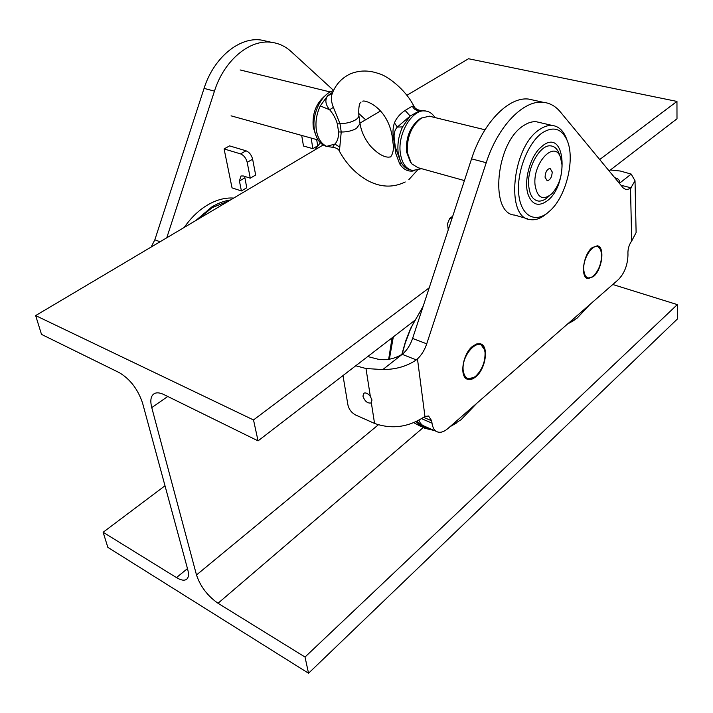 <?xml version="1.0" encoding="UTF-8"?>
<svg xmlns="http://www.w3.org/2000/svg" width="713" height="713" viewBox="0 0 713 713"><rect width="100%" height="100%" fill="white"/><g stroke="black" fill="none" stroke-linecap="round" stroke-linejoin="round"><path stroke-width="1.07" d="M323.141 144.997L35.65 315.583L253.516 419.957L258.061 440.875L414.342 320.716M609.143 170.951L676.994 118.777L676.958 101.424L599.704 159.534M258.061 440.875L163.865 394.556C159.988 392.694 156.842 392.355 154.427 393.54C150.835 395.688 149.944 400.385 151.762 407.613L196.494 574.963L378.318 424.841M253.516 419.957L429.226 287.776M406.909 95.292L468.512 58.742L676.958 101.424M359.958 123.153L380.421 111.014M35.65 315.583L41.506 334.388L119.347 372.667C130.14 379.147 137.867 389.245 142.529 402.943L187.76 569.66C189.034 574.625 188.571 577.895 186.36 579.464C184.079 580.828 180.781 580.204 176.468 577.592L103.135 532.263L164.997 485.767M103.135 532.263L107.841 547.361L308.542 673.241L677.35 319.032L677.323 304.611L305.021 657.038L308.542 673.241M612.779 284.496L677.323 304.611M196.494 574.963C200.38 586.487 207.563 595.925 218.018 603.269L305.021 657.038M370.332 396.357C367.961 393.46 365.805 392.408 363.844 393.211L362.935 396.152C364.771 401.25 367.48 403.522 371.063 402.961L371.99 400.038L370.332 396.357L365.992 368.514L382.81 369.584C395.929 369.486 407.078 366.259 416.276 359.896L417.47 358.915L424.948 416.472L428.558 415.991L431.704 420.813L431.998 423.148C432.684 427.943 434.582 430.893 437.675 431.989C440.759 432.871 444.119 431.757 447.773 428.638L618.385 279.603C624.436 273.346 627.636 265.111 627.975 254.88L627.921 252.732C627.984 248.338 629.249 244.416 631.709 240.967L636.112 232.572L635.025 180.754L630.506 188.499L626.219 189.72L623.144 187.884L560.329 111.896C555.605 106.21 549.919 103.011 543.27 102.307C523.681 99.704 497.968 125.978 486.23 162.716L426.722 343.835C424.618 350.056 421.535 355.083 417.47 358.915M593.368 276.644L588.011 278.596C580.141 277.91 583.234 254.3 592.164 247.634L597.289 245.798C605.23 246.502 602.2 269.808 593.368 276.644M475.785 376.776C472.969 379.129 470.348 379.993 467.924 379.378C459.056 377.801 462.389 353.987 472.666 346.224L476.587 343.969L480.197 343.764C489.171 345.324 485.954 368.808 475.785 376.776M342.989 375.573L347.953 405.091C349.058 409.52 351.634 412.836 355.68 415.028L374.557 423.424C391.232 429.315 407.355 427.408 422.925 417.729L424.948 416.472M355.734 365.778L365.992 368.514M619.392 183.348L631.174 174.07L620.265 171.022L610.39 169.988M631.174 174.07L635.025 180.754M614.74 177.715C617.699 178.446 619.276 179.694 619.472 181.45L619.08 182.965M436.552 431.499L422.64 425.429L420.314 423.121L418.968 420.269M382.81 369.584L402.194 354.334C406.793 350.555 410.26 345.261 412.595 338.434L471.56 158.856C483.182 122.422 508.939 96.442 528.681 99.089L534.304 100.328M402.774 353.853C394.717 358.906 386.455 360.68 377.988 359.192L367.739 356.545M463.227 370.849C464.858 379.102 468.976 380.929 475.589 376.321C482.104 369.931 485.268 362.008 485.054 352.552L484.626 350.074C481.382 334.254 460.821 353.826 463.227 370.849M474.288 377.284L467.131 379.093M480.437 343.835L484.573 349.825M601.638 254.799L600.702 249.871C596.977 238.81 582.637 255.441 583.76 269.799C584.696 277.731 587.86 279.861 593.252 276.172C598.626 270.824 601.424 263.694 601.638 254.799M597.423 245.825L600.685 249.826M592.316 276.885L587.325 278.391M543.208 145.283C566.318 128.162 569.099 185.941 546.648 201.235C538.493 206.734 532.406 204.774 528.386 195.344C523.565 182.991 529.082 159.257 539.295 148.759L543.208 145.283M542.433 132.725C528.315 142.243 516.854 171.067 518.627 192.813C520.187 214.702 533.939 223.561 547.37 213.044L550.498 210.335C566.461 195.594 575.32 158.696 567.093 140.309C561.639 128.554 553.413 126.023 542.433 132.725M546.916 213.419L545.115 214.889C540.017 218.748 535.098 220.326 530.338 219.613C505.134 218.534 511.952 146.334 539.768 129.401C544.179 126.397 548.413 125.096 552.45 125.497C558.431 126.281 562.976 130.31 566.069 137.573L566.942 139.891M539.714 122.529L536.434 121.771C532.361 121.353 528.101 122.627 523.663 125.586C495.722 142.279 489.27 213.882 514.697 215.085L527.335 218.748M452.176 217.884L449.662 218.41L447.55 223.659L448.227 229.907M151.129 247.063L154.846 239.8L204.07 88.385C213.686 57.7 239.336 36.702 261.118 40.026L267.357 41.407M333.595 90.435L291.198 51.612C285.476 46.398 278.943 43.306 271.573 42.334C249.835 39.028 224.149 60.213 214.461 91.13L166.771 237.786M365.644 119.775L358.63 113.358M241.413 190.941L232.037 187.876L224.087 148.928L229.55 145.88L246.03 150.799C249.309 152.172 251.511 154.979 252.634 159.213L255.664 175.015L250.272 178.179L243.285 175.968L240.949 176.004L239.425 181.004L241.413 190.941L246.76 187.777L244.639 176.396M224.087 148.928L240.566 153.892C243.846 155.274 246.056 158.09 247.188 162.341L250.272 178.179M311.162 138.055L312.847 148.678L303.48 146.013L301.697 135.425M312.847 148.678L317.686 145.817L316.679 139.588M414.262 170.665L412.479 171.093C407.159 171.468 402.872 168.999 399.61 163.687L395.929 153.91L393.505 137.689C392.578 132.458 392.89 127.511 394.441 122.859C396.455 117.975 400.02 113.839 405.136 110.444L412.123 106.228L413.914 106.228C414.984 108.421 417.105 109.82 420.278 110.408L410.144 116.041L402.587 126.914C398.692 135.443 397.221 144.017 398.166 152.644L400.207 160.514C402.016 164.721 404.547 167.573 407.783 169.07L410.465 169.899M332.115 93.973L331.848 94.713C330.975 98.492 331.483 102.708 333.372 107.36L339.967 123.607L341.233 132.021L339.406 151.209C346.17 163.562 355.145 173.09 366.322 179.81C376.509 185.603 389.931 189.408 405.234 181.975M545.053 177.207L547.174 180.746C550.222 180.086 551.898 177.154 552.227 171.958L550.088 168.402C547.049 169.07 545.374 172.011 545.053 177.207M464.43 180.576L417.961 167.68L411.472 163.651L407.346 152.707C406.642 137.368 411.348 125.827 421.472 118.091L429.315 116.174L431.303 116.665M549.286 195.906L548.743 196.36C545.106 199.907 541.559 201.458 538.092 201.013C532.7 199.863 529.563 194.685 528.69 185.469C526.943 167.484 540.481 143.785 551.06 145.924C554.536 146.423 557.174 148.821 558.965 153.143L559.447 154.471M410.545 162.368L406.463 151.726C405.786 137.154 410.26 126.192 419.886 118.839L422.043 117.761M561.996 164.81C562.058 176.45 558.662 186.111 551.817 193.802C542.753 201.004 537.139 197.929 535 184.578C532.852 162.617 554.589 139.846 560.471 157.279L561.996 164.81M421.597 168.687L412.649 170.505C406 169.017 401.9 163.259 400.349 153.233C397.275 133.598 412.64 108.323 425.723 111.014C429.493 111.567 432.568 113.741 434.948 117.556M425.795 111.023L416.945 110.479L414.396 109.036L412.123 106.228M315.458 134.267L313.265 127.297C312.027 113.848 316.002 103.323 325.181 95.711M327.338 146.628C320.565 144.989 316.26 139.418 314.424 129.9C311.483 114.178 321.518 93.644 333.515 90.613M332.828 92.137L327.73 95.667L320.262 105.916C316.492 114 315.199 122.173 316.385 130.434C317.855 138.509 321.278 143.812 326.652 146.352L333.114 147.386M339.335 151.076C338.764 149.373 336.866 148.152 333.631 147.395C332.427 147.466 332.864 146.352 334.932 144.062C337.525 141.192 338.737 137.146 338.577 131.914L337.374 124.017C335.966 118.919 333.39 114.169 329.638 109.749L329.647 109.749C325.386 104.544 324.754 99.847 327.73 95.667L332.16 93.84L331.848 94.713C335.074 85.275 341.126 78.377 350.021 74.009C359.299 70.106 369.022 70.034 379.191 73.769C386.526 75.489 405.287 88.804 413.914 106.228M420.822 110.408L421.347 110.408M326.652 146.352L334.932 144.062L339.415 146.949M405.136 110.444L410.144 116.041L397.31 127.066C394.628 129.998 393.621 133.982 394.298 139.026L395.332 147.163L400.1 160.265M394.441 122.859L397.31 127.066L402.587 126.914M401.276 162.716L399.61 163.687M412.8 170.532L412.479 171.093M333.372 107.36L329.647 109.749L320.262 105.916M315.03 149.81L315.627 148.928M320.333 142.752L315.039 149.81M233.704 198.071C224.934 197.492 215.994 199.925 206.895 205.38C198.383 210.602 190.826 217.955 184.23 227.42M228.873 200.932L212.216 207.608L198.098 219.194M195.719 220.602L211.69 207.028C217.946 203.232 224.212 200.879 230.486 199.979M567.815 323.773L577.218 318.043L589.909 304.478M574.117 320.324L567.477 324.067M417.034 421.285C421.454 426.303 426.722 429.173 432.836 429.894M450.161 426.552L461.097 419.681L476.926 403.166M456.57 422.952L449.885 426.793M434.208 430.483L424.707 428.263L419.797 425.215L416.151 421.713M401.811 354.521L405.581 341.26L410.652 328.31L423.166 306.242M422.925 306.955L412.889 324.139L410.02 330.386L405.162 343.327L402.105 354.325M413.834 422.738L421.089 426.588M393.326 336.875L389.351 359.272M176.468 577.592L187.474 568.6M218.018 603.269L423.264 427.533M151.762 407.613L167.769 396.473M371.33 402.756L374.557 423.424M630.506 188.499L631.709 240.967M423.522 417.31L431.704 420.813M421.57 418.674L431.998 423.148M471.56 158.856L486.23 162.716M402.194 354.334L416.276 359.896M412.595 338.434L426.722 343.835M620.961 185.246L631.29 187.893M214.461 91.13L204.07 88.385M160.033 241.778L154.846 239.8M240.566 153.892L246.03 150.799M239.425 181.004L244.8 177.867M247.188 162.341L252.634 159.213M311.26 139.044L312.374 138.393M395.332 147.163L393.157 144.008C394.521 150.015 391.312 158.036 389.61 157.003C388.772 157.225 382.123 158.357 370.84 146.522C364.958 139.436 361.348 131.816 360.029 123.643L358.844 115.265C359.013 116.896 357.801 118.492 355.217 120.06C350.939 122.404 345.858 123.581 339.967 123.607L337.374 124.017M338.577 131.914L341.233 132.021C347.106 132.012 352.169 130.827 356.42 128.474L360.029 123.643M394.298 139.026L392.043 135.381C386.803 106.995 365.35 99.882 362.712 101.157M186.36 579.464L187.002 578.938M588.011 278.596L587.459 278.418M467.924 379.378L467.354 379.156M528.681 99.089L543.27 102.307M625.274 189.471L626.219 189.72M484.626 350.074L484.466 349.397M600.702 249.871L600.462 249.211M552.45 125.497L536.434 121.771M567.093 140.309L566.069 137.573M527.941 193.972L528.386 195.344M452.71 216.253L449.662 218.41M271.573 42.334L261.118 40.026M425.723 111.014L423.531 110.479M330.244 91.968L240.121 69.945M361.063 102.066C359.227 103.082 358.487 107.485 358.844 115.265M393.157 144.008L392.043 135.381M408.888 179.587L417.239 170.371M318.123 139.989L231.065 115.836M560.471 157.279L558.965 153.143M419.886 118.839L421.472 118.091M429.315 116.174L484.992 129.784M388.638 359.397L392.088 337.828"/></g></svg>
